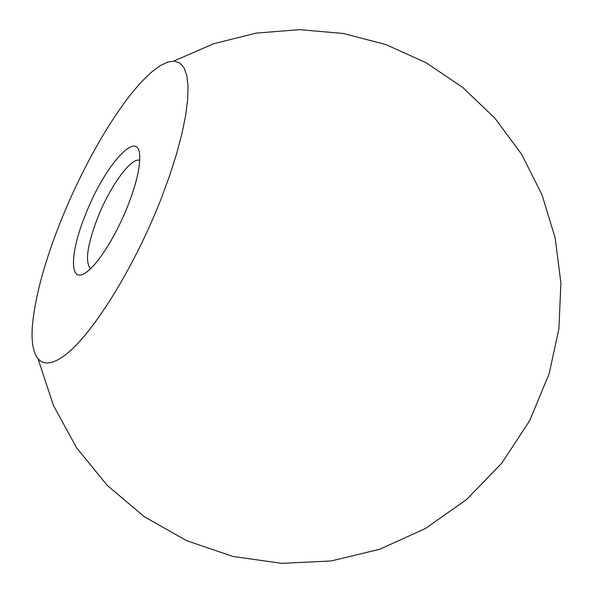 <?xml version="1.0" encoding="UTF-8"?>
<svg xmlns="http://www.w3.org/2000/svg" width="593" height="593" viewBox="0 0 593 593"><rect width="100%" height="100%" fill="white"/><g stroke="black" fill="none" stroke-linecap="round" stroke-linejoin="round"><path stroke-width="0.89" d="M139.718 160.288C130.897 157.286 109.846 186.676 97.637 217.794C87.215 245.087 84.851 262.054 90.551 268.703M85.644 214.288C68.899 254.79 69.047 287.612 88.505 270.556C100.106 261.002 116.969 233.472 127.851 205.771C135.782 185.342 139.755 169.264 139.763 157.53C139.844 125.798 104.613 165.195 85.644 214.288M61.59 219.143C45.283 259.615 35.61 294.521 32.556 323.852C29.25 360.388 42.318 375.154 69.485 351.471C96.503 328.048 135.545 264.159 161.014 199.078L169.435 176.254L176.432 154.388L181.858 134.011L185.616 115.583L187.67 99.491L188.033 86.015L186.765 75.37L183.956 67.646L179.731 62.895L174.253 61.057L167.663 62.05L160.147 65.712L151.867 71.872L142.987 80.329C115.768 108.727 83.769 164.202 61.59 219.143M38.36 359.751L53.452 405.493L76.601 447.819L107.163 485.304L144.21 516.636L186.595 540.668L232.96 556.464L281.742 563.35L331.265 560.956L379.765 549.237L425.477 528.504L466.713 499.425L501.915 462.992L529.757 420.526L549.185 373.583L558.902 328.767L560.904 283.076L555.159 237.875L541.906 194.511L521.595 154.239L494.903 118.2L462.673 87.393L425.9 62.621L385.665 44.505L343.147 33.445L299.524 29.65L256.006 33.134L213.732 43.719L173.816 61.035"/></g></svg>
